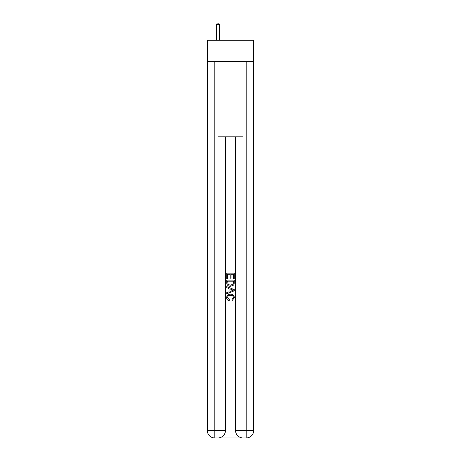<?xml version="1.0" encoding="UTF-8"?>
<svg xmlns="http://www.w3.org/2000/svg" width="461" height="461" viewBox="0 0 461 461"><rect width="100%" height="100%" fill="white"/><g stroke="black" fill="none" stroke-linecap="round" stroke-linejoin="round"><path stroke-width="0.69" d="M253.711 61.567L253.711 40.24L207.289 40.24L207.289 61.567L253.711 61.567L253.711 430.424L246.18 430.424L246.18 61.567M218.52 437.95L242.48 437.95M243.045 437.95L243.045 430.424L235.519 430.424A7.526 7.526 0 0 0 243.045 437.95L246.18 437.95L246.18 430.424L243.045 430.424L243.045 136.842L217.955 136.842L217.955 430.424L207.289 430.424L207.289 61.567M225.481 136.842L225.481 430.424A7.526 7.526 0 0 1 217.955 437.95L214.82 437.95A7.526 7.526 0 0 1 207.289 430.424M235.519 430.424L235.519 136.842M246.18 437.95A7.526 7.526 0 0 0 253.711 430.424M226.737 278.663L226.737 273.16L234.263 273.16L234.263 278.467L233.393 278.467L233.393 274.226L231.076 274.226L231.076 278.179L230.212 278.179L230.212 274.226L227.607 274.226L227.607 278.663L226.737 278.663M226.737 282.806L226.737 280.109L234.263 280.109L234.153 284.016L233.618 285.111L230.54 286.287C228.132 286.298 226.864 285.134 226.737 282.806M227.607 281.17L228.137 284.5L230.558 285.226L233.237 283.941L233.393 281.17L227.607 281.17M226.737 287.733L226.737 286.609L234.263 289.594L234.263 290.793L226.737 293.784L226.737 292.654L229.054 291.801L229.054 288.592L226.737 287.733M232.004 289.681L229.924 288.909L229.924 291.479L233.393 290.194L232.004 289.681M227.509 297.593L229.394 299.702L229.146 300.762C227.55 300.347 226.714 299.322 226.639 297.691C226.841 295.38 228.149 294.216 230.558 294.199C232.868 294.251 234.136 295.409 234.361 297.668L232.171 300.572L231.946 299.506L233.491 297.616C233.272 295.991 232.292 295.207 230.558 295.265C228.8 295.173 227.78 295.945 227.509 297.593M219.522 40.24L219.522 24.681L216.388 24.681L216.388 40.24M216.388 24.681L217.327 23.05L218.583 23.05L219.522 24.681M214.82 61.567L214.82 437.95M225.481 430.424L217.955 430.424L217.955 437.95"/></g></svg>

